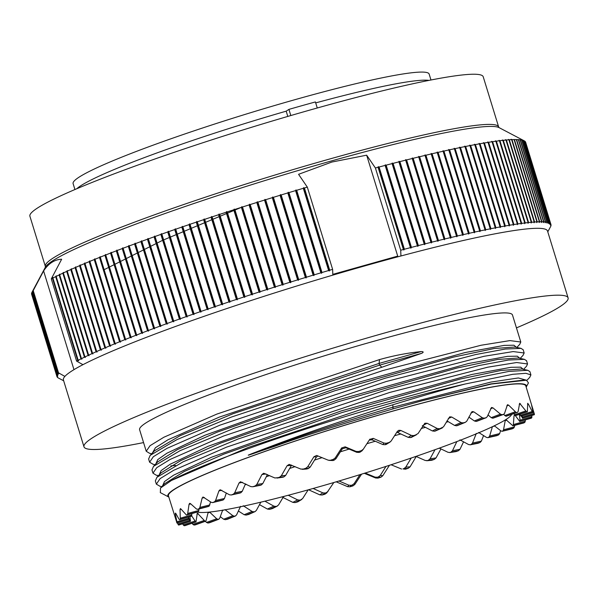 <?xml version="1.0" encoding="UTF-8"?>
<svg xmlns="http://www.w3.org/2000/svg" width="598" height="598" viewBox="0 0 598 598"><rect width="100%" height="100%" fill="white"/><g stroke="black" fill="none" stroke-linecap="round" stroke-linejoin="round"><path stroke-width="0.9" d="M523.175 349.755L521.03 348.372L505.325 349.03L475.612 354.569L385.224 378.205L234.491 428.131L180.073 450.683L153.529 466.343L151.982 469.946M158.545 475.574L156.28 475.223L152.976 473.182L156.721 467.681L170.183 459.399L223.405 436.091L386.241 381.517L484.066 356.296L513.181 351.572L524.177 352.984L522.951 355.459M526.554 360.736L524.424 359.346L508.494 360.026L478.699 365.602L388.603 389.171L238.168 438.977L183.28 461.723L156.923 477.286L155.353 480.904M160.002 486.264L156.347 484.148L160.114 478.617L173.667 470.305L226.605 447.125L389.619 392.475L487.804 367.179L516.657 362.523L527.548 363.95L526.539 366.208L523.564 369.362M153.29 464.34L149.597 462.217L153.35 456.708L166.939 448.365L219.959 425.156L382.87 370.551L481.046 345.255L509.937 340.598L520.798 342.019L512.479 314.989A195.068 16.296 -17.1 0 0 373.862 341.271A195.068 16.296 162.9 0 0 139.603 429.7L146.196 451.139M151.675 453.77L149.515 453.291L146.226 451.251L150.061 445.682L163.859 437.243L216.917 414.063L379.498 359.585L379.087 363.42L219.331 417.098L168.06 439.732L155.39 447.738L152.445 452.948M154.396 450.87L180.192 435.65L233.1 413.696L379.61 365.131L379.087 363.42L421.246 351.572C423.601 351.617 423.773 352.185 421.777 353.283L381.853 367.247L231.396 417.06L176.978 439.59L150.173 455.362L148.618 459.025M530.919 374.916L529.903 371.605L527.772 370.297L508.958 371.41L472.704 378.676L364.713 408.277L248.32 447.401L171.462 480.448A195.068 16.296 -17.1 0 1 464.952 384.058L512.763 374.311L525.874 373.294L530.919 374.909L529.716 377.375M520.798 342.019L519.774 344.299L516.822 347.438M421.246 351.572C407.731 352.895 393.813 355.571 379.498 359.585M171.462 480.448L160.488 488.043L160.354 492.632M525.164 379.932L490.898 383.886L422.173 400.742L491.451 384.036L526.434 380.216L528.46 382.877L526.188 387.13A187.585 15.668 162.9 0 0 393.11 410.99A187.585 15.668 162.9 0 0 168.815 497.073L160.249 492.573M422.173 400.742L393.021 408.89C283.654 441.406 283.347 443.836 267.612 448.635L252.64 453.822C247.049 455.706 246.802 455.654 251.885 453.658C295.427 436.645 342.407 420.357 392.841 404.794C419.43 396.609 443.462 389.702 464.952 384.058M516.508 347.363L513.944 345.218L504.204 345.382L465.042 352.558L334.499 388.984L204.942 435.239L166.864 453.239L157.737 459.623L155.816 463.906M170.811 465.879L175.633 465.461M519.879 358.337L517.322 356.184L507.59 356.341L468.428 363.517L337.87 399.95L208.291 446.213L170.221 464.212L161.109 470.596L159.195 474.879M523.25 369.295L520.686 367.15L510.946 367.307L471.792 374.483L341.249 410.916L211.685 457.171L173.607 475.171L164.487 481.554L162.566 485.838M526.629 380.261L518.361 377.958L490.921 382.07L392.58 407.275C342.878 421.837 295.98 437.295 251.885 453.658M521.03 348.372L515.02 347.034L494.187 348.522L453.501 357.096L334.925 390.726L217.186 432.167L177.434 449.584L157.752 461.858L153.529 466.343M524.424 359.346L518.414 358.008L497.633 359.473L456.984 368.032L338.438 401.647L220.655 443.088L180.865 460.512L161.139 472.801M527.78 370.304L521.77 368.966L500.93 370.454L460.243 379.027L341.667 412.657L223.921 454.099L184.177 471.516L164.495 483.782L160.488 488.043M521.538 416.118L522.488 418.211A174.519 14.576 162.9 0 0 522.51 418.107L522.301 417.135L534.193 413.442L525.806 385.904A186.95 15.615 -17.1 0 0 392.953 411.095A186.95 15.615 162.9 0 0 168.442 495.839L176.971 523.033L188.871 519.341L188.602 518.772L188.871 519.341A174.519 14.576 162.9 0 1 188.893 519.236L188.729 518.249L176.881 521.755L177.038 522.742A186.95 15.615 162.9 0 0 176.971 523.033L176.709 522.465M301.736 499.472L297.826 501.842L302.655 498.53L308.164 489.867M282.548 497.282L292.833 502.365L295.061 502.597A186.95 15.615 162.9 0 0 297.826 501.842M272.621 508.479L277.442 506.013L272.628 508.472M259.48 504.652L267.411 509.048L269.504 509.339A186.95 15.615 162.9 0 0 272.083 508.681M248.783 514.407L255.241 511.522L248.775 514.415M238.363 511.006L244.163 514.706L246.07 515.087A186.95 15.615 162.9 0 0 248.394 514.542M227.636 519.184L235.575 515.947L227.629 519.184M220.266 516.665L223.652 519.221L225.334 519.692A186.95 15.615 162.9 0 0 227.352 519.273M209.846 522.615L218.905 519.191M205.174 521.351L207.805 523.041A186.95 15.615 162.9 0 0 209.472 522.757M195.449 524.82L205.63 521.187L195.322 524.88M191.883 523.302L193.924 525.051A186.95 15.615 162.9 0 0 195.187 524.909M185.014 525.627L196.054 521.882M182.54 523.826L184.02 525.679A186.95 15.615 162.9 0 0 184.857 525.679M177.404 522.906L178.346 524.902A186.95 15.615 162.9 0 0 178.735 525.051L178.809 524.379L178.735 525.051L190.388 521.262L189.985 516.612M175.752 513.383L175.244 513.533L176.881 521.755M175.244 513.533L175.603 513.099L175.244 513.533M179.011 519.206L175.603 513.099M180.125 519.251A186.95 15.615 162.9 0 0 179.602 519.677L191.457 516.164L190.859 515.7L191.457 516.164A174.519 14.576 162.9 0 1 191.652 516.014L191.816 514.93L180.304 518.167L180.125 519.251L191.652 516.014M181.134 509.234L180.013 509.548L180.304 518.167M180.013 509.548L180.917 508.958L180.327 508.584M186.479 515.102L180.917 508.958M190.769 503.905L189.043 504.368L187.54 514.519A186.95 15.615 162.9 0 0 186.576 515.065L197.893 511.881M189.043 504.368L189.663 503.322L190.478 503.636L196.488 509.018L197.706 509.317L208.306 506.506M197.557 509.369L197.706 509.317A186.95 15.615 162.9 0 1 199.097 508.651L199.896 507.396L202.124 498.104L203.036 496.983L211.229 502.335L212.731 502.559L222.321 500.197M212.522 502.634L212.731 502.559A186.95 15.615 162.9 0 1 214.503 501.804L215.586 500.481L218.92 490.928L220.116 489.74L229.52 494.808L231.276 494.98L239.581 493.118M239.873 493.081L231.276 494.98A186.95 15.615 162.9 0 1 233.392 494.15L234.715 492.767L239.028 482.997L240.493 481.756L250.913 486.623L252.887 486.75L260.407 485.292L252.887 486.75A186.95 15.615 162.9 0 1 255.294 485.86L256.819 484.44L261.939 474.528L263.696 473.235L274.886 477.974L283.011 477.189L277.024 478.071A186.95 15.615 162.9 0 1 279.662 477.152L281.352 475.709L287.107 465.715L289.185 464.377L300.831 469.079L306.602 469.026M317.904 455.878L316.402 457.074L313.898 456.775L307.708 466.791L305.899 468.234A186.95 15.615 162.9 0 0 303.096 469.168M313.898 456.775L316.611 455.452L328.13 460.154L332.981 460.55L329.035 460.393M362.059 450.698L360.168 452.11A174.519 14.576 162.9 0 0 359.114 452.432L356.752 452.312L345.846 447.723L342.31 448.821L341.66 447.932L335.246 457.896L333.37 459.331A186.95 15.615 162.9 0 0 330.47 460.251M341.66 447.932L345.188 446.841L356.102 451.423L358.464 451.542L359.114 452.432M361.82 451.027L363.278 449.248L361.386 450.66A186.95 15.615 162.9 0 0 358.464 451.542M369.908 439.134L363.278 449.248M369.706 439.41L373.227 438.364L384.051 443.096L386.39 443.26L385.172 444.718L382.84 444.553L372.008 439.814L369.28 440.061M411.304 435.389L413.554 435.606A186.95 15.615 -17.1 0 1 416.313 434.851L411.491 437.317A174.519 14.576 162.9 0 0 410.497 437.587L408.247 437.37L411.304 435.389L400.765 430.44L398.859 430.283L397.341 431.405L391.114 441.062L389.268 442.43A186.95 15.615 162.9 0 0 386.39 443.26M310.16 489.306L309.099 490.001L308.441 489.784M494.337 425.754L501.004 430.971L502.268 431.255A174.519 14.576 162.9 0 0 502.769 431.016L503.531 429.775L514.422 426.89L514.706 425.365M514.422 426.89L513.675 428.131A186.95 15.615 -17.1 0 1 512.284 428.788L511.94 428.871M478.669 432.459L486.451 437.4L487.998 437.616A174.519 14.576 162.9 0 0 488.633 437.347L489.672 436.032L499.674 433.572L500.571 430.612M499.674 433.572L498.65 434.881A186.95 15.615 -17.1 0 1 496.871 435.636L496.385 435.748M459.914 439.851L468.675 444.583L470.462 444.748A174.519 14.576 162.9 0 0 471.224 444.449L472.517 443.081L481.383 441.1L483.588 435.546M481.383 441.1L480.104 442.468A186.95 15.615 -17.1 0 1 477.989 443.297L470.14 444.845L477.989 443.297M439.321 448.134L448.104 452.342L450.107 452.469A174.519 14.576 162.9 0 0 450.974 452.148L452.477 450.735L459.989 449.285L463.577 441.802M459.989 449.285L458.494 450.698A186.95 15.615 -17.1 0 1 456.087 451.58L449.621 452.589L456.087 451.58M415.976 456.394L425.26 460.49L427.421 460.587A174.519 14.576 162.9 0 0 428.37 460.258L430.044 458.815L436.024 457.933L440.943 448.904M436.024 457.933L434.357 459.369A186.95 15.615 -17.1 0 1 431.719 460.288L426.666 460.744M416.245 456.506L410.071 466.829L408.277 468.279A186.95 15.615 -17.1 0 1 405.474 469.206L402.97 468.907A174.519 14.576 162.9 0 0 403.979 468.57L405.773 467.128L411.215 458.023M389.448 465.289L382.772 475.754L380.911 477.189A186.95 15.615 -17.1 0 1 378.011 478.108L375.664 478.011L364.287 473.31M361.573 474.154L354.808 484.485L352.917 485.897A186.95 15.615 -17.1 0 1 349.994 486.787L347.632 486.66L336.211 481.824M326.628 493.111L333.819 482.526M326.852 492.804L324.991 494.18A186.95 15.615 -17.1 0 1 322.113 495.017L319.788 494.845L309.099 490.001M411.491 437.317L418.077 433.535L424.849 423.235L427.129 423.264L437.175 428.474L439.298 428.759A186.95 15.615 -17.1 0 1 441.87 428.101L442.288 427.959M442.273 427.966L435.404 430.994L443.492 426.86L449.674 416.851L451.684 417.008L461.036 422.539L462.987 422.906A186.95 15.615 -17.1 0 1 465.311 422.352L457.358 425.597A174.519 14.576 162.9 0 0 456.521 425.791L454.577 425.425L446.93 420.88M457.358 425.597L465.311 422.352L466.746 421.194L472.054 411.559L473.803 411.835L482.302 417.718L484.029 418.174A186.95 15.615 -17.1 0 1 486.047 417.748L486.279 417.681M477.256 421.089L486.047 417.748L487.25 416.679L491.481 407.477L492.961 407.858L500.436 414.137L501.909 414.691A186.95 15.615 -17.1 0 1 503.568 414.399L503.74 414.354M493.597 417.972L503.568 414.399L504.518 413.435L507.47 404.704L508.674 405.182L516.194 412.538A186.95 15.615 -17.1 0 1 517.457 412.388L506.342 416.178A174.519 14.576 162.9 0 0 505.886 416.23L503.636 414.392M506.342 416.178L517.457 412.388L518.115 411.521L519.655 403.291L526.524 411.76A186.95 15.615 -17.1 0 1 527.361 411.76L515.708 415.55A174.519 14.576 162.9 0 0 515.401 415.55L513.772 413.659M516.059 414.788L515.708 415.55L527.361 411.76L527.72 403.284M527.586 403.874L528.333 403.964L532.646 412.396A186.95 15.615 -17.1 0 1 533.035 412.538L533.05 411.887L533.035 412.538L521.135 416.23A174.519 14.576 162.9 0 0 520.993 416.178L519.931 414.19M531.592 405.19L533.05 411.887M532.788 408.606L531.667 405.489M534.193 413.442L534.41 414.414A186.95 15.615 -17.1 0 1 534.343 414.698L534.021 414.152L534.343 414.698L522.488 418.211L522.181 417.658M505.848 419.579L512.935 425.813A174.519 14.576 162.9 0 0 513.286 425.619L514.033 415.67L514.945 415.079L519.729 421.433A174.519 14.576 162.9 0 0 519.924 421.276L520.043 420.207L531.891 416.701L531.764 415.475M531.891 416.701L531.779 417.77A186.95 15.615 -17.1 0 1 531.248 418.189L531.196 418.219M519.677 421.463L531.248 418.189L530.605 417.74M513.734 424.453L525.246 421.216L525.313 419.871M525.246 421.216L524.805 422.382A186.95 15.615 -17.1 0 1 523.841 422.928L523.609 422.988M503.531 429.775L505.355 419.886M493.268 418.092A174.519 14.576 162.9 0 0 492.662 418.196L491.205 417.643L488.013 414.9M476.8 421.261A174.519 14.576 162.9 0 0 476.075 421.411L474.356 420.955L468.847 417.09A165.31 13.806 162.9 0 0 468.839 417.09M435.404 430.994A174.519 14.576 162.9 0 0 434.477 431.225L432.361 430.941L422.323 425.731M390.15 442.027L386.211 444.419A174.519 14.576 162.9 0 0 385.172 444.718M342.31 448.821L335.897 458.778L334.02 460.221A174.519 14.576 162.9 0 0 332.981 460.55M316.402 457.074L310.22 467.09L308.411 468.533A174.519 14.576 162.9 0 0 307.402 468.869M291.6 465.109L285.65 475.417L283.96 476.853A174.519 14.576 162.9 0 0 283.011 477.189M267.433 474.558L262.799 483.558L261.274 484.978A174.519 14.576 162.9 0 0 260.407 485.292M245.486 483.872L242.235 491.317L240.919 492.692A174.519 14.576 162.9 0 0 240.149 492.991M226.336 492.969L224.452 498.5L223.383 499.823A174.519 14.576 162.9 0 0 222.74 500.1M210.586 501.894L209.106 506.185A174.519 14.576 162.9 0 0 208.605 506.424M199.067 508.965L198.439 511.626A174.519 14.576 162.9 0 0 198.095 511.828M188.512 517.292L190.246 521.209A174.519 14.576 162.9 0 0 190.388 521.262L190.456 520.596M191.719 515.932L195.673 521.897A174.519 14.576 162.9 0 0 195.972 521.897L197.318 513.084L205.039 521.269A174.519 14.576 162.9 0 0 205.495 521.217L206.198 520.335L208.171 512.202M209.584 512.067L216.685 518.78L218.113 519.348A174.519 14.576 162.9 0 0 218.711 519.243L219.705 518.264L222.703 510.049M224.938 509.616L232.891 515.715L234.58 516.186A174.519 14.576 162.9 0 0 235.306 516.029L236.554 514.945L240.568 506.342M243.207 505.751L252.109 511.469L254.023 511.851A174.519 14.576 162.9 0 0 254.86 511.649L256.325 510.475L260.848 502.171M264.907 501.191L273.877 506.155L275.97 506.454A174.519 14.576 162.9 0 0 276.904 506.214L278.548 504.959L283.639 496.467M288.243 495.264L297.647 499.898L299.882 500.13A174.519 14.576 162.9 0 0 300.876 499.853M197.437 512.023A165.31 13.806 162.9 0 0 313.135 488.476L322.845 492.857L325.17 493.029A174.519 14.576 162.9 0 0 326.209 492.73L328.07 491.354M339.006 481.001L348.843 485.202L351.205 485.329A174.519 14.576 162.9 0 0 352.259 485.008L354.151 483.595L359.974 474.648M365.191 473.025L375.006 477.122L377.353 477.226A174.519 14.576 162.9 0 0 378.399 476.89L380.268 475.455L385.987 466.41M502.103 431.315L512.284 428.788M489.672 436.032L492.416 426.613M487.759 437.699L496.871 435.636M472.517 443.081L476.307 433.415M452.477 450.735L456.85 441.578M430.044 458.815L435.03 449.681M391.062 464.758L401.572 469.049M408.247 437.37L396.848 432.182M521.157 415.58L521.135 416.23L521.157 415.58M522.301 417.135L521.987 415.984M520.043 420.207L519.378 414.369M523.728 422.973L512.935 425.813L523.841 422.928M188.46 517.068L188.729 518.249M191.741 513.63L191.816 514.93M375.282 441.242A165.31 13.806 162.9 0 0 366.895 443.716M349.12 449.098A165.31 13.806 162.9 0 0 340.382 451.811M322.09 457.634A165.31 13.806 162.9 0 0 314.518 460.101M295.091 466.612A165.31 13.806 162.9 0 0 289.604 468.496M269.623 475.567A165.31 13.806 162.9 0 0 266.267 476.793M246.339 484.313A165.31 13.806 162.9 0 0 245.068 484.806M313.135 488.476A165.31 13.806 162.9 0 0 511.634 414.384M448.306 421.687A165.31 13.806 162.9 0 0 446.19 422.188M425.492 427.353A165.31 13.806 162.9 0 0 421.231 428.46M400.944 433.931A165.31 13.806 162.9 0 0 394.575 435.703M332.824 274.347L397.707 256.108L366.656 155.181L375.402 167.986L400.705 250.218L400.937 255.981A253.253 21.154 -17.1 0 1 547.521 231L568.1 297.879A253.253 21.154 -17.1 0 0 388.132 332.002A253.253 21.154 162.9 0 0 83.982 446.811A253.253 21.154 162.9 0 0 143.565 442.595M568.1 297.879A253.253 21.154 -17.1 0 1 516.448 327.883M400.937 255.981A253.253 21.154 162.9 0 0 367.553 265.123A253.253 21.154 162.9 0 0 332.854 275.117A253.253 21.154 162.9 0 0 82.943 364.675A253.253 21.154 162.9 0 0 64.883 376.411A253.253 21.154 162.9 0 0 63.403 379.932L83.982 446.811M332.615 269.354A258.433 21.588 162.9 0 0 329.715 270.206L329.281 270.991L303.642 187.66L304.419 187.981A258.433 21.588 162.9 0 1 307.32 187.122L332.615 269.354L332.854 275.117M329.281 270.991L328.616 270.535A258.433 21.588 162.9 0 0 321.978 272.509L321.56 273.279L320.887 272.838A258.433 21.588 162.9 0 0 314.234 274.833L313.83 275.603L313.135 275.162A258.433 21.588 162.9 0 0 306.475 277.18L306.086 277.95L305.369 277.517A258.433 21.588 162.9 0 0 298.708 279.558L298.342 280.32L297.61 279.894A258.433 21.588 162.9 0 0 290.957 281.95L290.606 282.712L289.851 282.293A258.433 21.588 162.9 0 0 283.213 284.364L282.876 285.119L282.114 284.708A258.433 21.588 162.9 0 0 275.484 286.793L275.17 287.541L274.392 287.137A258.433 21.588 162.9 0 0 267.792 289.238L267.493 289.985L266.701 289.582A258.433 21.588 162.9 0 0 260.13 291.689L259.853 292.429L259.046 292.033A258.433 21.588 162.9 0 0 252.513 294.149L252.259 294.889L251.437 294.5A258.433 21.588 162.9 0 0 244.948 296.615L244.717 297.348L243.879 296.967A258.433 21.588 162.9 0 0 237.436 299.09L237.227 299.815L236.382 299.441A258.433 21.588 162.9 0 0 229.998 301.564L229.804 302.289L228.944 301.915A258.433 21.588 162.9 0 0 222.628 304.038L222.463 304.756L221.589 304.389A258.433 21.588 162.9 0 0 215.34 306.505L215.19 307.215L214.316 306.856A258.433 21.588 162.9 0 0 208.141 308.972L208.014 309.674L207.125 309.316A258.433 21.588 162.9 0 0 201.033 311.423L200.928 312.119L200.031 311.775A258.433 21.588 162.9 0 0 194.029 313.868L193.946 314.563L193.042 314.212A258.433 21.588 162.9 0 0 187.129 316.297L187.077 316.985L186.157 316.641A258.433 21.588 162.9 0 0 180.349 318.712L180.319 319.392L179.393 319.055A258.433 21.588 162.9 0 0 173.689 321.111L173.682 321.784L172.755 321.447A258.433 21.588 162.9 0 0 167.156 323.488L167.171 324.153L166.244 323.824A258.433 21.588 162.9 0 0 160.757 325.843L160.802 326.501L159.868 326.179A258.433 21.588 162.9 0 0 154.508 328.175L154.568 328.825L153.634 328.504A258.433 21.588 162.9 0 0 148.401 330.477L148.491 331.12L147.542 330.799A258.433 21.588 162.9 0 0 142.444 332.75L142.556 333.385L141.614 333.071A258.433 21.588 162.9 0 0 136.65 334.992L136.785 335.62L135.843 335.306A258.433 21.588 162.9 0 0 131.022 337.197L131.186 337.818L130.237 337.504A258.433 21.588 162.9 0 0 125.565 339.365L125.752 339.978L124.803 339.671A258.433 21.588 162.9 0 0 120.28 341.503L120.49 342.108L119.548 341.802A258.433 21.588 162.9 0 0 115.182 343.588L115.414 344.194L114.472 343.887A258.433 21.588 162.9 0 0 110.264 345.644L110.525 346.235L109.584 345.928A258.433 21.588 162.9 0 0 105.54 347.647L105.824 348.23L104.889 347.924A258.433 21.588 162.9 0 0 101.01 349.606L101.324 350.181L100.389 349.875A258.433 21.588 162.9 0 0 96.682 351.512L97.018 352.08L96.084 351.781A258.433 21.588 162.9 0 0 92.563 353.373L92.914 353.934L91.995 353.635A258.433 21.588 162.9 0 0 88.646 355.182L89.027 355.735L88.108 355.436A258.433 21.588 162.9 0 0 84.946 356.931L85.35 357.477L84.438 357.178A258.433 21.588 162.9 0 0 81.455 358.636L81.881 359.174L80.984 358.867A258.433 21.588 162.9 0 0 78.189 360.273L78.644 360.803L77.747 360.504A258.433 21.588 162.9 0 0 76.589 361.102L82.943 364.675M73.965 369.654L43.602 270.946L33.226 290.606L58.522 372.838L64.883 376.411M58.522 372.838A258.433 21.588 162.9 0 0 58.2 373.197L58.866 373.653L58.088 373.331A258.433 21.588 162.9 0 0 57.513 374.116L58.193 374.565L57.438 374.243A258.433 21.588 162.9 0 0 57.072 374.961L57.767 375.402L57.027 375.073A258.433 21.588 162.9 0 0 56.87 375.731L57.58 376.164L56.862 375.836A258.433 21.588 162.9 0 0 56.907 376.426L57.64 376.852L56.937 376.523A258.433 21.588 162.9 0 0 57.199 377.046L57.258 377.129A258.433 21.588 162.9 0 0 57.729 377.592L57.819 377.667A258.433 21.588 162.9 0 0 58.335 377.981L63.665 380.776M551.012 225.274L551.027 225.326A258.433 21.588 -17.1 0 1 550.87 225.984L550.825 226.096A258.433 21.588 -17.1 0 1 550.623 226.537L547.783 231.845M551.027 225.326L551.035 225.229A258.433 21.588 -17.1 0 0 550.982 224.631L550.586 225.304L550.982 224.631M525.358 141.756L550.698 224.011A258.433 21.588 -17.1 0 1 550.96 224.542L525.657 142.309L550.96 224.542M550.698 224.011L550.287 224.691L550.638 223.929A258.433 21.588 -17.1 0 0 550.167 223.465L549.741 224.153L550.07 223.398A258.433 21.588 -17.1 0 0 549.398 222.994L548.949 223.689L549.263 222.934A258.433 21.588 -17.1 0 0 548.381 222.606L547.925 223.301L548.216 222.553A258.433 21.588 -17.1 0 0 547.125 222.284L546.654 222.987L546.923 222.247A258.433 21.588 -17.1 0 0 545.63 222.045L545.144 222.755L545.398 222.022A258.433 21.588 -17.1 0 0 543.888 221.888L543.395 222.598L543.627 221.865A258.433 21.588 -17.1 0 0 541.923 221.798L541.407 222.523L541.624 221.798A258.433 21.588 -17.1 0 0 539.717 221.798L539.194 222.523L539.381 221.798A258.433 21.588 -17.1 0 0 537.273 221.865L536.742 222.598L536.907 221.88A258.433 21.588 -17.1 0 0 534.605 222.015L534.059 222.755L534.208 222.045A258.433 21.588 -17.1 0 0 531.712 222.239L531.159 222.987L531.278 222.284A258.433 21.588 -17.1 0 0 528.587 222.546L528.027 223.293L528.124 222.598A258.433 21.588 -17.1 0 0 525.246 222.927L524.67 223.674L524.752 222.987A258.433 21.588 -17.1 0 0 521.68 223.383L521.105 224.138L521.157 223.458A258.433 21.588 -17.1 0 0 517.905 223.914L517.322 224.676L517.352 223.996A258.433 21.588 -17.1 0 0 513.914 224.527L513.331 225.289L513.331 224.616A258.433 21.588 -17.1 0 0 509.72 225.207L509.13 225.977L509.107 225.311A258.433 21.588 -17.1 0 0 505.325 225.969L504.727 226.739L504.682 226.081A258.433 21.588 -17.1 0 0 500.728 226.799L500.122 227.576L500.055 226.926A258.433 21.588 -17.1 0 0 495.936 227.703L495.331 228.481L495.241 227.838A258.433 21.588 -17.1 0 0 490.951 228.683L490.345 229.46L490.233 228.825A258.433 21.588 -17.1 0 0 485.785 229.729L485.18 230.514L485.045 229.886A258.433 21.588 -17.1 0 0 480.441 230.843L479.835 231.635L479.671 231.007A258.433 21.588 -17.1 0 0 474.924 232.031L474.319 232.824L474.132 232.203A258.433 21.588 -17.1 0 0 469.236 233.287L468.63 234.08L468.421 233.467A258.433 21.588 -17.1 0 0 463.39 234.603L462.777 235.395L462.546 234.797A258.433 21.588 -17.1 0 0 457.38 235.993L456.775 236.786L456.513 236.195A258.433 21.588 -17.1 0 0 451.221 237.443L450.615 238.236L450.331 237.653A258.433 21.588 -17.1 0 0 444.912 238.953L444.321 239.746L444.008 239.17A258.433 21.588 -17.1 0 0 438.469 240.523L437.878 241.315L437.549 240.747A258.433 21.588 -17.1 0 0 431.898 242.153L431.308 242.952L430.949 242.392A258.433 21.588 -17.1 0 0 425.193 243.842L424.61 244.642L424.229 244.089A258.433 21.588 -17.1 0 0 418.368 245.584L417.793 246.383L417.389 245.838A258.433 21.588 -17.1 0 0 411.431 247.385L410.871 248.185L410.445 247.647A258.433 21.588 -17.1 0 0 404.39 249.239L403.837 250.031L403.388 249.501A258.433 21.588 -17.1 0 0 400.705 250.218M43.602 270.946C48.52 263.456 54.538 259.547 61.661 259.211L51.286 278.87L76.589 361.102M33.226 290.606A258.433 21.588 162.9 0 0 32.905 290.964L32.793 291.099A258.433 21.588 162.9 0 0 32.217 291.884L57.513 374.116M32.793 291.099L58.088 373.331M32.217 291.884L32.135 292.011A258.433 21.588 162.9 0 0 31.978 292.295A258.433 21.588 162.9 0 0 31.769 292.728L57.072 374.961M32.135 292.011L57.438 374.243M31.776 292.751L31.731 292.841A258.433 21.588 162.9 0 0 31.567 293.498L56.87 375.731M31.731 292.841L57.027 375.073M31.589 293.551L31.559 293.603A258.433 21.588 162.9 0 0 31.612 294.194L56.907 376.426M31.559 293.603L56.862 375.836M31.642 294.291L56.937 376.523L31.642 294.291M32.905 290.964L58.2 373.197M303.642 187.66L303.321 188.303A258.433 21.588 162.9 0 0 296.683 190.276L295.928 189.955L295.584 190.605A258.433 21.588 162.9 0 0 288.931 192.601L288.191 192.272L287.832 192.93A258.433 21.588 162.9 0 0 281.172 194.948L280.455 194.619L280.073 195.284A258.433 21.588 162.9 0 0 273.413 197.325L272.703 196.989L272.314 197.661A258.433 21.588 162.9 0 0 265.654 199.717L264.966 199.381L264.555 200.061A258.433 21.588 162.9 0 0 257.91 202.131L257.245 201.788L256.811 202.475A258.433 21.588 162.9 0 0 250.188 204.561L249.538 204.217L249.097 204.905A258.433 21.588 162.9 0 0 242.489 207.005L241.861 206.654L241.405 207.349A258.433 21.588 162.9 0 0 234.835 209.457L234.222 209.098L233.751 209.801A258.433 21.588 162.9 0 0 227.218 211.916L226.627 211.557L226.141 212.268A258.433 21.588 162.9 0 0 219.653 214.383L219.077 214.024L218.584 214.734A258.433 21.588 162.9 0 0 212.141 216.857L211.595 216.491L211.079 217.209A258.433 21.588 162.9 0 0 204.703 219.331L204.172 218.958L203.649 219.683A258.433 21.588 162.9 0 0 197.333 221.806L196.824 221.424L196.294 222.157A258.433 21.588 162.9 0 0 190.044 224.272L189.559 223.884L189.013 224.624A258.433 21.588 162.9 0 0 182.839 226.739L182.383 226.343L181.829 227.083A258.433 21.588 162.9 0 0 175.73 229.191L175.296 228.795L174.736 229.542A258.433 21.588 162.9 0 0 168.726 231.635L168.315 231.232L167.746 231.979A258.433 21.588 162.9 0 0 161.834 234.065L161.438 233.654L160.862 234.409A258.433 21.588 162.9 0 0 155.046 236.479L154.68 236.061L154.097 236.823A258.433 21.588 162.9 0 0 148.386 238.879L148.042 238.453L147.459 239.215A258.433 21.588 162.9 0 0 141.861 241.256L141.539 240.822L140.941 241.592A258.433 21.588 162.9 0 0 135.462 243.61L135.163 243.169L134.565 243.947A258.433 21.588 162.9 0 0 129.205 245.942L128.936 245.494L128.331 246.271A258.433 21.588 162.9 0 0 123.098 248.245L122.852 247.789L122.246 248.566A258.433 21.588 162.9 0 0 117.148 250.517L116.924 250.054L116.318 250.839A258.433 21.588 162.9 0 0 111.355 252.76L111.153 252.289L110.548 253.074A258.433 21.588 162.9 0 0 105.726 254.965L105.547 254.486L104.942 255.271A258.433 21.588 162.9 0 0 100.262 257.133L100.113 256.654L99.507 257.439A258.433 21.588 162.9 0 0 94.985 259.27L94.858 258.777L94.245 259.569A258.433 21.588 162.9 0 0 89.879 261.356L89.782 260.863L89.169 261.655A258.433 21.588 162.9 0 0 84.968 263.412L84.886 262.903L84.288 263.696A258.433 21.588 162.9 0 0 80.244 265.415L80.192 264.899L79.586 265.691A258.433 21.588 162.9 0 0 75.714 267.373L75.684 266.85L75.086 267.642A258.433 21.588 162.9 0 0 71.386 269.279L71.379 268.756L70.788 269.549A258.433 21.588 162.9 0 0 67.26 271.141L67.282 270.602L66.692 271.402A258.433 21.588 162.9 0 0 63.351 272.95L63.388 272.404L62.812 273.204A258.433 21.588 162.9 0 0 59.643 274.706L59.71 274.153L59.142 274.945A258.433 21.588 162.9 0 0 56.16 276.403L56.249 275.842L55.681 276.635A258.433 21.588 162.9 0 0 52.893 278.04L53.005 277.472L52.452 278.272A258.433 21.588 162.9 0 0 51.286 278.87M307.32 187.122L298.566 174.317L331.785 162.065L366.656 155.181M375.402 167.986A258.433 21.588 -17.1 0 1 378.086 167.276L403.388 249.501M31.978 292.295L45.396 267.164A238.154 19.891 -17.1 0 1 331.09 161.041A238.154 19.891 -17.1 0 1 499.038 127.606L524.259 140.844A258.433 21.588 -17.1 0 0 524.095 140.762L523.968 140.702A258.433 21.588 -17.1 0 0 523.078 140.373L522.921 140.321A258.433 21.588 -17.1 0 0 521.822 140.052L521.628 140.014A258.433 21.588 -17.1 0 0 520.327 139.812L520.096 139.79A258.433 21.588 -17.1 0 0 518.593 139.655L518.331 139.64A258.433 21.588 -17.1 0 0 516.62 139.573L516.321 139.566A258.433 21.588 -17.1 0 0 514.415 139.566L514.086 139.566A258.433 21.588 -17.1 0 0 511.978 139.633L511.103 139.267L511.611 139.648A258.433 21.588 -17.1 0 0 509.309 139.782L508.427 139.424L508.913 139.812A258.433 21.588 -17.1 0 0 506.409 140.007L505.519 139.655L505.983 140.052A258.433 21.588 -17.1 0 0 503.292 140.313L502.387 139.962L502.828 140.366A258.433 21.588 -17.1 0 0 499.943 140.694L499.038 140.351L499.45 140.754A258.433 21.588 -17.1 0 0 496.385 141.15L495.465 140.807L495.862 141.225A258.433 21.588 -17.1 0 0 492.61 141.689L491.683 141.345L492.057 141.763A258.433 21.588 -17.1 0 0 488.618 142.294L487.691 141.958L488.035 142.384A258.433 21.588 -17.1 0 0 484.425 142.982L483.49 142.645L483.812 143.079A258.433 21.588 -17.1 0 0 480.022 143.737L479.088 143.408L479.387 143.849A258.433 21.588 -17.1 0 0 475.425 144.567L474.491 144.245L474.76 144.694A258.433 21.588 -17.1 0 0 470.633 145.471L469.692 145.15L469.946 145.606A258.433 21.588 -17.1 0 0 465.655 146.45L464.713 146.136L464.938 146.592A258.433 21.588 -17.1 0 0 460.49 147.497L459.548 147.183L459.742 147.654A258.433 21.588 -17.1 0 0 455.145 148.618L454.196 148.304L454.375 148.775A258.433 21.588 -17.1 0 0 449.629 149.799L448.679 149.493L448.829 149.971A258.433 21.588 -17.1 0 0 443.94 151.055L442.991 150.748L443.118 151.234A258.433 21.588 -17.1 0 0 438.087 152.37L437.145 152.071L437.25 152.565A258.433 21.588 -17.1 0 0 432.085 153.761L431.143 153.454L431.218 153.963A258.433 21.588 -17.1 0 0 425.925 155.211L424.984 154.904L425.036 155.42A258.433 21.588 -17.1 0 0 419.617 156.721L418.682 156.414L418.712 156.938A258.433 21.588 -17.1 0 0 413.173 158.291L412.246 157.992L412.246 158.522A258.433 21.588 -17.1 0 0 406.595 159.92L405.676 159.621L405.653 160.159A258.433 21.588 -17.1 0 0 399.89 161.609L398.978 161.311L398.933 161.856A258.433 21.588 -17.1 0 0 393.073 163.359L392.161 163.052L392.094 163.605A258.433 21.588 -17.1 0 0 386.136 165.153L385.232 164.854L385.142 165.414A258.433 21.588 -17.1 0 0 379.095 167.006L378.198 166.707L378.086 167.276M524.259 140.844A258.433 21.588 -17.1 0 1 524.775 141.165L550.07 223.398M550.638 223.929L525.336 141.696A258.433 21.588 -17.1 0 0 524.872 141.233L524.782 141.188M525.403 141.778A258.433 21.588 -17.1 0 1 525.657 142.309M524.872 141.233L550.167 223.465M524.095 140.762L549.398 222.994M523.968 140.702L549.263 222.934M523.078 140.373L548.381 222.606M522.921 140.321L548.216 222.553M521.822 140.052L547.125 222.284M521.628 140.014L546.923 222.247M520.327 139.812L545.63 222.045M520.096 139.79L545.398 222.022M518.593 139.655L543.888 221.888M518.331 139.64L543.627 221.865M516.62 139.573L541.923 221.798M516.321 139.566L541.624 221.798M514.415 139.566L539.717 221.798M514.086 139.566L539.381 221.798M511.978 139.633L537.273 221.865M511.611 139.648L536.907 221.88M509.309 139.782L534.605 222.015M508.913 139.812L534.208 222.045M506.409 140.007L531.712 222.239M505.983 140.052L531.278 222.284M503.292 140.313L528.587 222.546M502.828 140.366L528.124 222.598M499.943 140.694L525.246 222.927M499.45 140.754L524.752 222.987M496.385 141.15L521.68 223.383M495.862 141.225L521.157 223.458M492.61 141.689L517.905 223.914M492.057 141.763L517.352 223.996M488.618 142.294L513.914 224.527M488.035 142.384L513.331 224.616M484.425 142.982L509.72 225.207M483.812 143.079L509.107 225.311M480.022 143.737L505.325 225.969M479.387 143.849L504.682 226.081M475.425 144.567L500.728 226.799M474.76 144.694L500.055 226.926M470.633 145.471L495.936 227.703M469.946 145.606L495.241 227.838M465.655 146.45L490.951 228.683M464.938 146.592L490.233 228.825M460.49 147.497L485.785 229.729M459.742 147.654L485.045 229.886M455.145 148.618L480.441 230.843M454.375 148.775L479.671 231.007M449.629 149.799L474.924 232.031M448.829 149.971L474.132 232.203M443.94 151.055L469.236 233.287M443.118 151.234L468.421 233.467M438.087 152.37L463.39 234.603M437.25 152.565L462.546 234.797M432.085 153.761L457.38 235.993M431.218 153.963L456.513 236.195M425.925 155.211L451.221 237.443M425.036 155.42L450.331 237.653M419.617 156.721L444.912 238.953M418.712 156.938L444.008 239.17M413.173 158.291L438.469 240.523M412.246 158.522L437.549 240.747M406.595 159.92L431.898 242.153M405.653 160.159L430.949 242.392M399.89 161.609L425.193 243.842M398.933 161.856L424.229 244.089M393.073 163.359L418.368 245.584M392.094 163.605L417.389 245.838M386.136 165.153L411.431 247.385M385.142 165.414L410.445 247.647M379.095 167.006L404.39 249.239M303.321 188.303L328.616 270.535M296.683 190.276L321.978 272.509M295.584 190.605L320.887 272.838M288.931 192.601L314.234 274.833M287.832 192.93L313.135 275.162M281.172 194.948L306.475 277.18M280.073 195.284L305.369 277.517M273.413 197.325L298.708 279.558M272.314 197.661L297.61 279.894M265.654 199.717L290.957 281.95M264.555 200.061L289.851 282.293M257.91 202.131L283.213 284.364M256.811 202.475L282.114 284.708M250.188 204.561L275.484 286.793M249.097 204.905L274.392 287.137M242.489 207.005L267.792 289.238M241.405 207.349L266.701 289.582M234.835 209.457L260.13 291.689M233.751 209.801L259.046 292.033M227.218 211.916L252.513 294.149M226.141 212.268L251.437 294.5M219.653 214.383L244.948 296.615M218.584 214.734L243.879 296.967M212.141 216.857L237.436 299.09M211.079 217.209L236.382 299.441M204.703 219.331L229.998 301.564M203.649 219.683L228.944 301.915M197.333 221.806L222.628 304.038M196.294 222.157L221.589 304.389M190.044 224.272L215.34 306.505M189.013 224.624L214.316 306.856M182.839 226.739L208.141 308.972M181.829 227.083L207.125 309.316M175.73 229.191L201.033 311.423M174.736 229.542L200.031 311.775M168.726 231.635L194.029 313.868M167.746 231.979L193.042 314.212M161.834 234.065L187.129 316.297M160.862 234.409L186.157 316.641M155.046 236.479L180.349 318.712M154.097 236.823L179.393 319.055M148.386 238.879L173.689 321.111M147.459 239.215L172.755 321.447M141.861 241.256L167.156 323.488M140.941 241.592L166.244 323.824M135.462 243.61L160.757 325.843M134.565 243.947L159.868 326.179M129.205 245.942L154.508 328.175M128.331 246.271L153.634 328.504M123.098 248.245L148.401 330.477M122.246 248.566L147.542 330.799M117.148 250.517L142.444 332.75M116.318 250.839L141.614 333.071M111.355 252.76L136.65 334.992M110.548 253.074L135.843 335.306M105.726 254.965L131.022 337.197M104.942 255.271L130.237 337.504M100.262 257.133L125.565 339.365M99.507 257.439L124.803 339.671M94.985 259.27L120.28 341.503M94.245 259.569L119.548 341.802M89.879 261.356L115.182 343.588M89.169 261.655L114.472 343.887M84.968 263.412L110.264 345.644M84.288 263.696L109.584 345.928M80.244 265.415L105.54 347.647M79.586 265.691L104.889 347.924M75.714 267.373L101.01 349.606M75.086 267.642L100.389 349.875M71.386 269.279L96.682 351.512M70.788 269.549L96.084 351.781M67.26 271.141L92.563 353.373M66.692 271.402L91.995 353.635M63.351 272.95L88.646 355.182M62.812 273.204L88.108 355.436M59.643 274.706L84.946 356.931M59.142 274.945L84.438 357.178M56.16 276.403L81.455 358.636M55.681 276.635L80.984 358.867M52.893 278.04L78.189 360.273M304.419 187.981L329.715 270.206M52.452 278.272L77.747 360.504M468.63 234.08L442.991 150.748M462.777 235.395L437.145 152.071M456.775 236.786L431.143 153.454M450.615 238.236L424.984 154.904M444.321 239.746L418.682 156.414M437.878 241.315L412.246 157.992M431.308 242.952L405.676 159.621M424.61 244.642L398.978 161.311M417.793 246.383L392.161 163.052M410.871 248.185L385.232 164.854M403.837 250.031L378.198 166.707M321.56 273.279L295.928 189.955M313.83 275.603L288.191 192.272M306.086 277.95L280.455 194.619M298.342 280.32L272.703 196.989M290.606 282.712L264.966 199.381M282.876 285.119L257.245 201.788M275.17 287.541L249.538 204.217M267.493 289.985L241.861 206.654M259.853 292.429L234.222 209.098M252.259 294.889L226.627 211.557M244.717 297.348L219.077 214.024M237.227 299.815L211.595 216.491M229.804 302.289L204.172 218.958M222.463 304.756L196.824 221.424M215.19 307.215L189.559 223.884M208.014 309.674L182.383 226.343M200.928 312.119L175.296 228.795M193.946 314.563L168.315 231.232M187.077 316.985L161.438 233.654M180.319 319.392L154.68 236.061M173.682 321.784L148.042 238.453M167.171 324.153L141.539 240.822M160.802 326.501L135.163 243.169M154.568 328.825L128.936 245.494M148.491 331.12L122.852 247.789M142.556 333.385L116.924 250.054M136.785 335.62L111.153 252.289M131.186 337.818L105.547 254.486M125.752 339.978L100.113 256.654M397.707 256.108A1.727 0.486 -105.7 0 0 397.962 256.781M498.642 126.926L483.214 76.753A237.137 19.809 -17.1 0 0 314.698 108.709A237.137 19.809 162.9 0 0 29.9 216.214L45.336 266.379A237.137 19.809 -17.1 0 1 330.126 158.881A237.137 19.809 -17.1 0 1 498.642 126.926L499.098 127.643M103.387 270.064L162.484 240.381L241.218 207.409M290.807 115.549L288.916 109.389L286.188 111.168L287.802 116.423M317.261 107.991L315.408 101.944A198.23 16.557 162.9 0 0 288.916 109.389M315.699 102.901A187.122 15.63 -17.1 0 1 429.02 80.386M76.761 188.751A187.122 15.63 -17.1 0 1 286.188 111.168M74.929 189.529L73.098 183.593A186.255 15.555 -17.1 0 1 78.996 177.21A186.255 15.555 -17.1 0 1 271.881 106.332A186.255 15.555 -17.1 0 1 429.147 74.062L430.971 79.997M392.841 404.794L393.021 408.89M381.853 367.247L379.61 365.131L421.777 353.283M505.093 420.648L506.812 420.192M513.675 428.131L502.769 431.016M531.779 417.77L519.924 421.276M534.41 414.414L522.51 418.107M532.646 412.396L520.993 416.178M526.524 411.76L515.401 415.55M516.194 412.538L505.886 416.23M501.909 414.691L492.662 418.196M484.029 418.174L476.075 421.411M462.987 422.906L456.521 425.791M439.298 428.759L434.477 431.225M413.554 435.606L410.497 437.587M389.268 442.43L386.211 444.419M361.386 450.66L360.168 452.11M333.37 459.331L334.02 460.221M305.899 468.234L308.411 468.533M279.662 477.152L283.96 476.853M255.294 485.86L261.274 484.978M233.392 494.15L240.919 492.692M214.503 501.804L223.383 499.823M199.097 508.651L209.106 506.185M187.54 514.519L198.439 511.626M177.038 522.742L188.893 519.236M178.346 524.902L190.246 521.209M184.02 525.679L195.673 521.897M193.924 525.051L205.039 521.269M207.805 523.041L218.113 519.348M225.334 519.692L234.58 516.186M246.07 515.087L254.023 511.851M269.504 509.339L275.97 506.454M295.061 502.597L299.882 500.13M324.991 494.18L326.209 492.73M322.113 495.017L325.17 493.029M352.917 485.897L352.259 485.008M349.994 486.787L351.205 485.329M380.911 477.189L378.399 476.89M378.011 478.108L377.353 477.226M408.277 468.279L403.979 468.57M405.474 469.206L402.97 468.907M434.357 459.369L428.37 460.258M431.719 460.288L427.421 460.587M458.494 450.698L450.974 452.148M480.104 442.468L471.224 444.449M498.65 434.881L488.633 437.347M524.805 422.382L513.286 425.619M492.797 426.524L494.718 426.045M478.31 432.967L479.185 432.773M460.094 440.33L460.624 440.225M438.596 448.395L439.567 448.246M414.421 456.924L416.036 456.812M405.773 467.128L410.071 466.829M388.304 465.655L389.089 465.752M380.268 475.455L382.772 475.754M375.006 477.122L375.664 478.011M354.151 483.595L354.808 484.485M348.843 485.202L347.632 486.66M337.1 481.562L336.741 481.995M322.845 492.857L319.788 494.845M297.647 499.898L292.833 502.365M284.641 496.205L283.415 496.833M273.877 506.155L267.411 509.048M261.326 502.051L260.773 502.298M252.109 511.469L244.163 514.706M240.904 506.685L240.284 506.94M232.891 515.715L223.652 519.221M223.921 509.997L222.516 510.535M216.685 518.78L206.385 522.473M209.823 512.277L207.94 512.949M203.903 520.596L192.795 524.379M198.244 513.667L196.929 514.116M194.843 521.12L183.205 524.902M189.745 520.327L177.853 524.02M198.932 510.453L188.041 513.338M209.898 504.936L199.896 507.396M204.434 497.536L202.124 498.104M224.452 498.5L215.586 500.481M221.806 490.278L218.92 490.928M242.235 491.317L234.715 492.767M242.489 482.332L239.028 482.997M262.799 483.558L256.819 484.44M266.05 473.915L261.939 474.528M285.65 475.417L281.352 475.709M291.39 465.416L287.107 465.715M310.22 467.09L307.708 466.791M335.897 458.778L335.246 457.896M345.846 447.723L345.188 446.841M356.752 452.312L356.102 451.423M372.008 439.814L373.227 438.364M382.84 444.553L384.051 443.096M397.715 432.421L400.765 430.44M423.182 425.29L427.129 423.264M432.361 430.941L437.175 428.474M448.261 418.54L451.684 417.008M454.577 425.425L461.036 422.539M470.873 413.024L473.803 411.835M474.356 420.955L482.302 417.718M490.532 408.778L492.961 407.858M491.205 417.643L500.436 414.137M506.783 405.863L508.674 405.182M504.712 415.573L515.005 411.88M519.243 404.323L520.566 403.874M514.542 414.788L525.649 411.005M527.6 404.203L528.333 403.964M520.454 415.311L532.093 411.529M514.033 415.67L515.05 415.386M151.959 469.879L152.976 473.182M155.331 480.837L156.317 484.044M148.588 458.913L149.582 462.149M523.153 349.681L524.14 352.887M526.524 360.646L527.518 363.861M155.046 464.728L152.909 464.25M520.185 358.404L523.153 355.242M158.418 475.702L156.28 475.223M161.789 486.66L159.636 486.181M526.92 380.343L529.888 377.181M150.18 455.362L154.404 450.877M156.923 477.286L161.146 472.801M526.434 380.223L525.156 379.939M512.112 428.848L502.118 431.315M496.632 435.71L487.774 437.691M209.666 522.697L218.898 519.199M184.946 525.664L196.047 521.882M178.772 525.051L190.426 521.262M176.963 523.048L188.863 519.356M179.557 519.699L191.412 516.194M186.486 515.102L197.998 511.866M197.572 509.361L208.463 506.476M212.537 502.626L222.538 500.167M302.311 469.325L306.61 469.026M486.264 417.688L477.032 421.194M503.733 414.362L493.432 418.047M533.065 412.545L521.164 416.238M534.328 414.72L522.473 418.226M531.188 418.226L519.677 421.455M45.366 267.224L45.336 266.379"/></g></svg>
